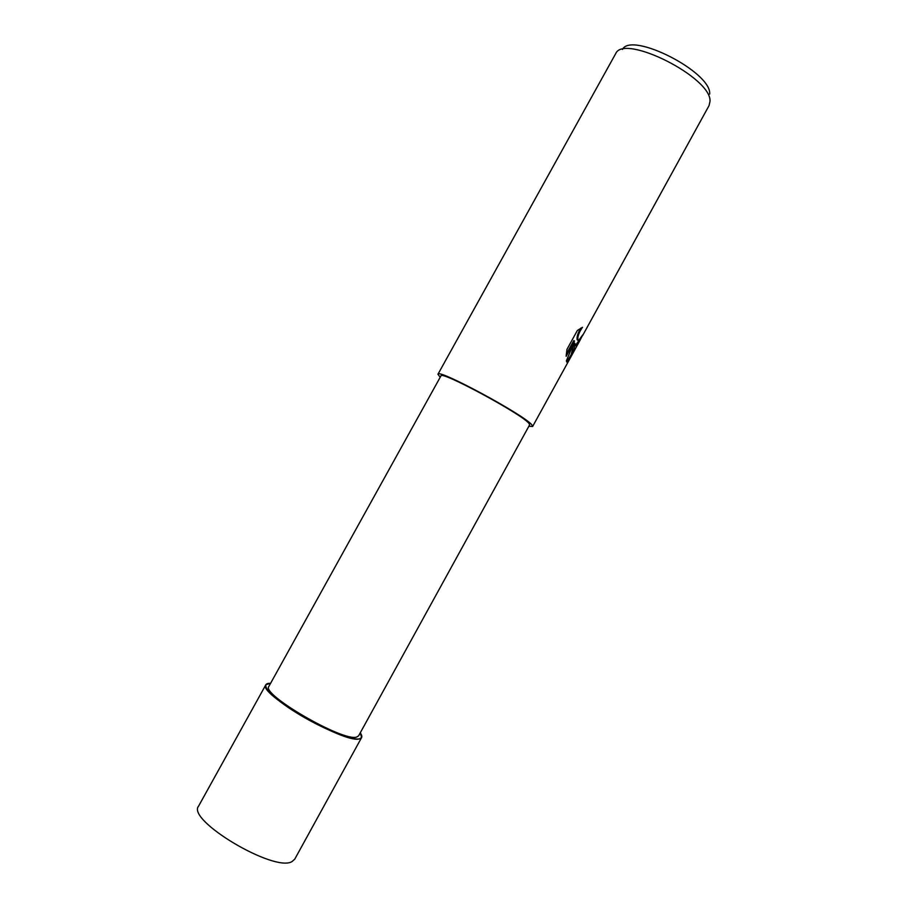 <?xml version="1.0" encoding="UTF-8"?>
<svg xmlns="http://www.w3.org/2000/svg" width="908" height="908" viewBox="0 0 908 908"><rect width="100%" height="100%" fill="white"/><g stroke="black" fill="none" stroke-linecap="round" stroke-linejoin="round"><path stroke-width="1.36" d="M360.283 732.813C362.553 736.15 362.281 738.159 359.477 738.828C351.839 740.758 321.75 728.5 296.621 712.894C271.367 697.299 259.245 683.576 269.324 683.315L270.595 683.315L269.324 683.315C259.245 683.576 271.367 697.299 296.621 712.894C321.75 728.5 351.839 740.758 359.477 738.828C362.281 738.159 362.553 736.15 360.283 732.813L361.6 737.568L359.511 738.851C345.312 744.265 256.828 692.974 265.874 684.723L270.607 683.293M529.035 423.548C523.235 414.854 440.153 369.999 440.936 375.923L268.916 686.346C260.505 694.098 343.167 742.04 356.606 737.069L358.603 735.855L529.614 424.887L529.035 423.548M575.604 345.846L574.832 343.303L574.367 348.082L571.938 354.983L568.624 361.021L566.728 361.986L566.388 360.839L574.537 341.011L566.138 356.299L566.955 349.398L577.352 330.478L582.493 327.311C579.066 332.169 577.522 336.403 577.851 340.035L578.362 340.818L582.8 334.825L579.883 340.534C577.897 344.45 576.466 346.22 575.604 345.846M582.618 335.563L709.08 105.544L709.988 101.424C712.201 77.793 624.136 33.29 615.737 53.538L437.951 374.255L440.176 377.285M528.876 426.238L532.621 426.51L532.02 425.103C525.982 415.909 437.077 367.899 437.951 374.255M709.681 94.08C711.702 72.118 631.31 31.178 622.445 49.463M566.762 362.065L571.223 354.517L574.072 342.918L574.832 343.303M566.251 354.302L573.765 340.625L574.537 341.011M575.332 345.539L578.827 340.693M577.953 340.386L577.102 339.649C576.739 336.607 577.976 332.748 580.836 328.049M361.6 737.568L294.725 859.206L292.047 861.556C274.602 872.781 186.299 820.185 198.58 806.134L265.874 684.723M577.851 340.035L577.102 339.649M532.621 426.51L568.624 361.021M571.938 354.983L579.883 340.534"/></g></svg>
